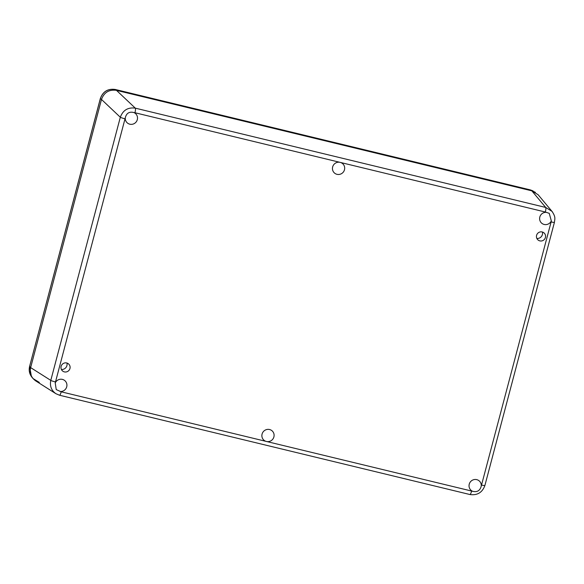 <?xml version="1.0" encoding="UTF-8"?>
<svg xmlns="http://www.w3.org/2000/svg" width="584" height="584" viewBox="0 0 584 584"><rect width="100%" height="100%" fill="white"/><g stroke="black" fill="none" stroke-linecap="round" stroke-linejoin="round"><path stroke-width="0.88" d="M60.218 391.506A6.22 6.059 130.8 0 0 64.32 380.242A6.22 6.059 130.8 0 0 55.225 382.973L56.232 389.586L61.21 391.813A4.146 0.839 103.6 0 1 59.531 395.237A4.146 0.839 103.6 0 1 59.466 395.207L55.903 393.696L35.741 380.914C31.178 377.644 29.477 373.205 30.638 367.606L101.485 99.448C104.12 92.374 109.113 89.337 116.479 90.352L531.834 190.844L538.149 194.764L552.5 211.992M546.332 212.335A6.22 6.059 130.8 0 0 541.186 222.701A6.22 6.059 130.8 0 0 551.325 220.869L549.252 213.343L545.332 212.021L339.72 162.279A6.22 6.059 130.8 0 0 334.012 172.572A6.22 6.059 130.8 0 0 343.151 172.302A6.22 6.059 130.8 0 0 340.56 162.483M125.29 117.785A6.22 6.059 130.8 0 0 135.97 122.18A6.22 6.059 130.8 0 0 133.918 112.551C129.327 111.391 126.451 113.135 125.29 117.785L55.225 382.973M266.83 441.562A6.22 6.059 130.8 0 0 271.502 430.371A6.22 6.059 130.8 0 0 263.428 439.723A6.22 6.059 130.8 0 0 265.983 441.358L472.631 491.29C477.179 492.414 480.055 490.669 481.26 486.056A6.22 6.059 130.8 0 0 470.573 481.661A6.22 6.059 130.8 0 0 472.631 491.29M64.364 371.891A4.635 4.519 -49.2 0 1 62.123 364.474A4.635 4.519 -49.2 0 1 69.438 369.723A4.635 4.519 -49.2 0 1 64.364 371.891M539.828 240.878A4.635 4.519 -49.2 0 1 537.587 233.461A4.635 4.519 -49.2 0 1 544.901 238.71A4.635 4.519 -49.2 0 1 539.828 240.878M55.903 393.696L55.896 393.696C51.348 390.426 49.647 385.995 50.793 380.388L120.319 117.245C122.961 110.179 127.954 107.149 135.313 108.15L545.697 207.444L552.019 211.364C555.953 217.299 554.778 218.73 554.42 222.351A4.146 0.416 14.8 0 1 551.121 221.905L551.325 220.869M542.426 232.016A5.183 5.052 -49.2 0 1 536.864 238.462M66.963 363.029A5.183 5.052 -49.2 0 1 61.4 369.475M31.441 376.592L29.587 366.314L30.638 367.606L101.485 99.448L100.368 98.594L29.616 366.38C28.652 370.438 29.441 374.067 31.974 377.279L33.003 378.512L39.31 382.425M545.332 212.021A4.146 0.839 103.6 0 0 545.697 207.444L531.834 190.844L535.411 192.362L530.352 189.909A3.11 0.628 -76.4 0 0 530.308 189.888L115.318 89.483A3.11 0.628 -76.4 0 1 115.362 89.498L116.479 90.352L531.834 190.844L530.352 189.909L115.362 89.498C107.989 88.483 102.996 91.513 100.368 98.594L100.338 98.528C102.937 91.462 107.93 88.447 115.318 89.483A3.11 0.628 -76.4 0 0 115.267 89.476M339.72 162.279L134.948 112.734A4.146 0.839 103.6 0 0 135.313 108.15L116.479 90.352C109.113 89.337 104.12 92.374 101.485 99.448L120.319 117.245A4.146 0.416 14.8 0 0 124.954 118.793M55.429 381.936A4.146 0.416 14.8 0 1 50.793 380.388L30.638 367.606C29.682 371.665 30.47 375.3 33.003 378.512M134.948 112.734L133.918 112.551M61.21 391.813L265.983 441.358M481.26 486.056L551.121 221.905M471.602 491.108A4.146 0.839 103.6 0 1 469.916 494.524A4.146 0.839 103.6 0 1 469.857 494.495M481.596 485.041A4.146 0.416 14.8 0 0 484.895 485.494L554.42 222.351M533.017 190.895L530.308 189.888A3.11 0.628 -76.4 0 0 530.257 189.88M100.338 98.528L29.645 366.277M55.896 393.696L59.531 395.237L469.916 494.524C477.31 495.56 482.304 492.553 484.895 485.494"/></g></svg>
